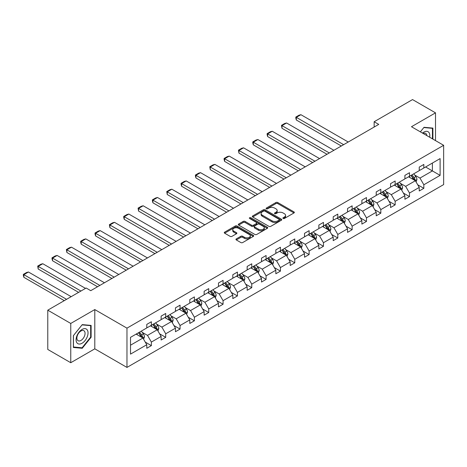 <?xml version="1.0" encoding="UTF-8"?>
<svg xmlns="http://www.w3.org/2000/svg" width="467" height="467" viewBox="0 0 467 467"><rect width="100%" height="100%" fill="white"/><g stroke="black" fill="none" stroke-linecap="round" stroke-linejoin="round"><path stroke-width="0.7" d="M283.13 218.48A0.893 0.514 0 0 0 284.391 218.48L293.976 212.946A1.278 0.736 0 0 0 294.35 212.427A1.278 0.736 0 0 0 293.976 211.907L277.737 202.526A1.278 0.736 0 0 0 275.933 202.526L266.348 208.066A0.893 0.514 0 0 0 266.085 208.428A0.893 0.514 0 0 0 266.348 208.796A0.893 0.514 0 0 0 267.609 208.796L268.852 208.078A4.086 2.358 0 0 1 274.625 208.078L275.979 208.86A4.086 2.358 0 0 1 277.176 210.524A4.086 2.358 0 0 1 275.979 212.193L274.736 212.911A0.893 0.514 0 0 0 274.473 213.273A0.893 0.514 0 0 0 274.736 213.635A0.893 0.514 0 0 0 276.003 213.635L277.24 212.923A4.086 2.358 0 0 1 283.014 212.923L284.368 213.705A4.086 2.358 0 0 1 285.565 215.369A4.086 2.358 0 0 1 284.368 217.038L283.13 217.75A0.893 0.514 0 0 0 282.868 218.118A0.893 0.514 0 0 0 283.13 218.48L283.13 217.75M236.32 238.888A1.278 0.736 0 0 0 235.946 239.413A1.278 0.736 0 0 0 236.32 239.933L240.879 242.566A1.278 0.736 0 0 0 242.682 242.566L253.33 236.413A1.278 0.736 0 0 0 253.704 235.893A1.278 0.736 0 0 0 253.33 235.374L237.09 225.999A1.278 0.736 0 0 0 235.286 225.999L224.639 232.146A1.278 0.736 0 0 0 224.265 232.665A1.278 0.736 0 0 0 224.639 233.185L230.143 236.366A1.278 0.736 0 0 0 231.947 236.366L236.5 233.733A1.278 0.736 0 0 0 236.874 233.214A1.278 0.736 0 0 0 236.5 232.689L233.774 231.112A3.415 1.973 0 0 1 232.77 229.723A3.415 1.973 0 0 1 234.878 227.902A3.415 1.973 0 0 1 238.602 228.328L249.29 234.504A3.415 1.973 0 0 1 250.294 235.893A3.415 1.973 0 0 1 248.187 237.715A3.415 1.973 0 0 1 244.463 237.289L242.682 236.261A1.278 0.736 0 0 0 240.879 236.261L236.32 238.888L236.32 239.933M94.795 309.568L70.756 323.444L47.774 310.176L47.774 349.45L70.756 362.719L94.795 348.837L126.966 367.418L126.966 328.143L94.795 309.568L94.795 348.837M435.513 140.608L435.513 112.851L411.474 126.732L443.65 145.307L126.966 328.143M435.513 112.851L412.536 99.582L374.155 121.741L374.155 127.047M47.774 310.176L86.156 288.016L90.75 290.672L378.749 124.397L374.155 121.741M268.939 226.361A1.278 0.736 0 0 0 270.743 226.361L281.391 220.214A1.278 0.736 0 0 0 281.764 219.694A1.278 0.736 0 0 0 281.391 219.175L265.151 209.794A1.278 0.736 0 0 0 263.347 209.794L252.7 215.941A1.278 0.736 0 0 0 252.326 216.466A1.278 0.736 0 0 0 252.7 216.986L268.939 226.361M249.944 218.673A0.893 0.514 0 0 1 250.849 218.801L250.849 217.739L267.363 227.271A1.278 0.736 0 0 1 267.737 227.797A1.278 0.736 0 0 1 267.363 228.316L256.716 234.463A1.278 0.736 0 0 1 254.906 234.463L238.666 225.088L238.666 224.043A1.278 0.736 0 0 0 238.293 224.563A1.278 0.736 0 0 0 238.666 225.088M238.666 224.043L243.225 221.411A1.278 0.736 0 0 1 245.029 221.411L251.614 225.217A1.278 0.736 0 0 0 253.418 225.217L256.441 223.471A1.278 0.736 0 0 0 256.815 222.952A1.278 0.736 0 0 0 256.441 222.426L249.588 218.468A0.893 0.514 0 0 1 249.325 218.107A0.893 0.514 0 0 1 249.874 217.628A0.893 0.514 0 0 1 250.849 217.739M70.756 323.444L70.756 362.719M130.509 337.349L146.778 327.957L146.778 324.402L151.372 321.745L151.372 325.301L161.121 319.679L161.121 316.118L165.715 313.468L165.715 317.023L175.458 311.396L175.458 307.841L180.052 305.19L180.052 308.745L189.8 303.118L189.8 299.563L194.395 296.907L194.395 300.462L204.137 294.84L204.137 291.28L208.737 288.629L208.737 292.184L218.48 286.557L218.48 283.002L223.074 280.352L223.074 283.907L232.817 278.279L232.817 274.724L237.417 272.068L237.417 275.623L247.16 270.002L247.16 266.447L251.754 263.791L251.754 267.346L261.502 261.718L261.502 258.163L266.097 255.513L266.097 259.068L275.839 253.441L275.839 249.886L280.439 247.23L280.439 250.791L290.182 245.163L290.182 241.608L294.776 238.952L294.776 242.507L304.519 236.886L304.519 233.325L309.119 230.675L309.119 234.23L318.862 228.602L318.862 225.047L323.456 222.397L323.456 225.952L333.204 220.325L333.204 216.77L337.799 214.114L337.799 217.669L347.541 212.047L347.541 208.492L352.141 205.836L352.141 209.391L361.884 203.764L361.884 200.209L366.478 197.559L366.478 201.114L376.221 195.486L376.221 191.931L380.821 189.275L380.821 192.836L390.564 187.209L390.564 183.654L395.158 180.998L395.158 184.553L404.901 178.925L404.901 175.37L409.501 172.72L409.501 176.275L419.243 170.648L419.243 167.093L423.838 164.437L423.838 167.997L440.112 158.599L440.112 175.37L423.838 184.769L423.838 188.324L419.243 190.974L419.243 187.419L409.501 193.046L409.501 196.601L404.901 199.257L404.901 195.696L395.158 201.324L395.158 204.879L390.564 207.535L390.564 203.98L380.821 209.607L380.821 213.162L376.221 215.812L376.221 212.257L366.478 217.885L366.478 221.44L361.884 224.096L361.884 220.535L352.141 226.162L352.141 229.717L347.541 232.373L347.541 228.818L337.799 234.44L337.799 238.001L333.204 240.651L333.204 237.096L323.456 242.723L323.456 246.278L318.862 248.929L318.862 245.373L309.119 251.001L309.119 254.556L304.519 257.212L304.519 253.657L294.776 259.278L294.776 262.833L290.182 265.49L290.182 261.934L280.439 267.562L280.439 271.117L275.839 273.767L275.839 270.212L266.097 275.839L266.097 279.394L261.502 282.05L261.502 278.49L251.754 284.117L251.754 287.672L247.16 290.328L247.16 286.773L237.417 292.395L237.417 295.955L232.817 298.606L232.817 295.051L223.074 300.678L223.074 304.233L218.48 306.889L218.48 303.328L208.737 308.956L208.737 312.511L204.137 315.167L204.137 311.612L194.395 317.233L194.395 320.794L189.8 323.444L189.8 319.889L180.052 325.517L180.052 329.072L175.458 331.722L175.458 328.167L165.715 333.794L165.715 337.349L161.121 340.005L161.121 336.45L151.372 342.072L151.372 345.627L146.778 348.283L146.778 344.728L130.509 354.12L130.509 337.349M126.966 367.418L443.65 184.582L443.65 145.307M150.456 325.832L157.256 329.76L147.514 335.388L142.19 332.311M147.514 335.388L151.372 342.072M157.256 329.76L161.121 336.45M146.778 327.104L147.514 327.53L151.372 325.301M164.793 317.554L171.599 321.483L161.856 327.104L156.533 324.034M161.856 327.104L165.715 333.794M171.599 321.483L175.458 328.167M161.121 318.827L161.856 319.253L165.715 317.023M179.135 309.277L185.936 313.199L176.193 318.827L170.875 315.756M176.193 318.827L180.052 325.517M185.936 313.199L189.8 319.889M175.458 310.549L176.193 310.975L180.052 308.745M193.478 300.993L200.279 304.922L190.536 310.549L185.212 307.479M190.536 310.549L194.395 317.233M200.279 304.922L204.137 311.612M189.8 302.266L190.536 302.692L194.395 300.462M207.815 292.716L214.616 296.644L204.873 302.272L199.555 299.195M204.873 302.272L208.737 308.956M214.616 296.644L218.48 303.328M204.137 293.988L204.873 294.414L208.737 292.184M222.158 284.438L228.958 288.361L219.216 293.988L213.892 290.918M219.216 293.988L223.074 300.678M228.958 288.361L232.817 295.051M218.48 285.711L219.216 286.137L223.074 283.907M236.495 276.155L243.301 280.083L233.553 285.711L228.235 282.64M233.553 285.711L237.417 292.395M243.301 280.083L247.16 286.773M232.817 277.433L233.553 277.853L237.417 275.623M250.837 267.877L257.638 271.806L247.895 277.433L242.577 274.357M247.895 277.433L251.754 284.117M257.638 271.806L261.502 278.49M247.16 269.15L247.895 269.576L251.754 267.346M265.18 259.599L271.981 263.528L262.238 269.15L256.914 266.079M262.238 269.15L266.097 275.839M271.981 263.528L275.839 270.212M261.502 260.872L262.238 261.298L266.097 259.068M279.517 251.322L286.318 255.245L276.575 260.872L271.257 257.802M276.575 260.872L280.439 267.562M286.318 255.245L290.182 261.934M275.839 252.594L276.575 253.015L280.439 250.791M293.86 243.038L300.66 246.967L290.918 252.594L285.594 249.524M290.918 252.594L294.776 259.278M300.66 246.967L304.519 253.657M290.182 244.311L290.918 244.737L294.776 242.507M308.197 234.761L315.003 238.69L305.255 244.311L299.937 241.241M305.255 244.311L309.119 251.001M315.003 238.69L318.862 245.373M304.519 236.033L305.255 236.46L309.119 234.23M322.539 226.483L329.34 230.406L319.597 236.033L314.279 232.963M319.597 236.033L323.456 242.723M329.34 230.406L333.204 237.096M318.862 227.756L319.597 228.182L323.456 225.952M336.876 218.2L343.683 222.129L333.94 227.756L328.616 224.685M333.94 227.756L337.799 234.44M343.683 222.129L347.541 228.818M333.204 219.478L333.94 219.899L337.799 217.669M351.219 209.922L358.02 213.851L348.277 219.478L342.959 216.402M348.277 219.478L352.141 226.162M358.02 213.851L361.884 220.535M347.541 211.195L348.277 211.621L352.141 209.391M365.562 201.645L372.362 205.573L362.62 211.195L357.296 208.124M362.62 211.195L366.478 217.885M372.362 205.573L376.221 212.257M361.884 202.917L362.62 203.343L366.478 201.114M379.899 193.361L386.705 197.29L376.957 202.917L371.639 199.847M376.957 202.917L380.821 209.607M386.705 197.29L390.564 203.98M376.221 194.64L376.957 195.06L380.821 192.836M394.241 185.084L401.042 189.012L391.299 194.64L385.976 191.563M391.299 194.64L395.158 201.324M401.042 189.012L404.901 195.696M390.564 186.356L391.299 186.782L395.158 184.553M408.578 176.806L415.385 180.735L405.636 186.356L400.318 183.286M405.636 186.356L409.501 193.046M415.385 180.735L419.243 187.419M404.901 178.079L405.636 178.505L409.501 176.275M425.589 166.988L432.389 170.916L419.979 178.079L414.661 175.008M419.979 178.079L423.838 184.769M440.112 175.37L432.389 170.916L432.389 163.059L440.112 158.599M419.243 169.801L419.979 170.222L423.838 167.997M130.509 345.206L142.92 338.038L136.113 334.109M142.92 338.038L146.778 344.728M417.726 184.792L423.838 188.324M403.389 193.069L409.501 196.601M389.046 201.353L395.158 204.879M374.709 209.63L380.821 213.162M360.366 217.908L366.478 221.44M346.024 226.191L352.141 229.717M331.687 234.469L337.799 238.001M317.344 242.747L323.456 246.278M303.007 251.03L309.119 254.556M288.664 259.308L294.776 262.833M274.322 267.585L280.439 271.117M259.985 275.863L266.097 279.394M245.642 284.146L251.754 287.672M231.305 292.424L237.417 295.955M216.962 300.701L223.074 304.233M202.62 308.985L208.737 312.511M188.283 317.262L194.395 320.794M173.94 325.54L180.052 329.072M159.603 333.823L165.715 337.349M145.26 342.101L151.372 345.627M432.897 139.096L432.897 128.086L424.024 127.298L420.358 131.857M91.118 337.238L91.118 325.411L82.245 324.618L73.377 335.656L73.377 347.483L82.245 348.277L91.118 337.238L90.656 336.976M283.487 218.609L284.368 218.101A4.086 2.358 0 0 0 285.565 216.431L285.565 215.369M277.176 210.524L277.176 211.586A4.086 2.358 0 0 1 275.979 213.256L275.092 213.763M293.976 211.907L293.976 212.946L277.737 203.589A1.278 0.736 0 0 0 275.933 203.589L266.704 208.918M281.373 220.226L265.151 210.856A1.278 0.736 0 0 0 263.347 210.856L252.717 216.992L252.7 215.941M279.138 220.056A0.893 0.514 0 0 0 279.4 219.694A0.893 0.514 0 0 0 279.138 219.327L264.882 211.096A0.893 0.514 0 0 0 263.616 211.096L262.308 211.855A4.086 2.358 0 0 0 261.111 213.518A4.086 2.358 0 0 0 262.308 215.188L272.051 220.815A4.086 2.358 0 0 0 277.83 220.815L279.138 220.056L279.138 221.119A0.893 0.514 0 0 0 279.4 220.757L279.4 219.694M261.111 213.518L261.111 214.581A4.086 2.358 0 0 0 262.308 216.25L262.308 215.188M279.138 221.119L277.83 221.878A4.086 2.358 0 0 1 272.051 221.878L262.308 216.25M238.684 225.094L243.225 222.473L243.225 221.411M256.815 222.952L256.815 224.008A1.278 0.736 0 0 1 256.441 224.534L253.418 226.279A1.278 0.736 0 0 1 251.614 226.279L245.029 222.473A1.278 0.736 0 0 0 243.225 222.473M250.849 218.801L267.346 228.322M258.449 229.163A3.415 1.973 0 0 0 262.168 229.589A3.415 1.973 0 0 0 264.275 227.768A3.415 1.973 0 0 0 263.277 226.372L259.512 224.201A1.278 0.736 0 0 0 257.708 224.201L254.684 225.946A1.278 0.736 0 0 0 254.311 226.466A1.278 0.736 0 0 0 254.684 226.985L258.449 229.163L258.449 230.225A3.415 1.973 0 0 0 262.168 230.651A3.415 1.973 0 0 0 264.275 228.83L264.275 227.768M254.311 226.466L254.311 227.528A1.278 0.736 0 0 0 254.684 228.048L254.684 226.985M258.449 230.225L254.684 228.048M250.294 235.893L250.294 236.956A3.415 1.973 0 0 1 248.187 238.777A3.415 1.973 0 0 1 244.463 238.351L242.682 237.324A1.278 0.736 0 0 0 240.879 237.324L236.337 239.945M232.77 229.723L232.77 230.786A3.415 1.973 0 0 0 233.774 232.175L233.774 231.112M236.483 233.745L233.774 232.175M253.33 235.374L253.33 236.413L237.09 227.061A1.278 0.736 0 0 0 235.286 227.061L224.656 233.196M81.311 347.734L82.245 348.277M416.079 181.943L416.926 179.503A3.444 1.991 -120 0 0 415.828 176.567L413.762 173.812M343.636 144.671L296.323 117.351L300.917 114.701L348.23 142.015M410.061 177.658L409.168 176.468M296.323 120.007L295.815 118.122L295.815 117.059L296.323 117.351L296.323 120.007L341.336 145.996M414.877 180.437L415.07 179.649A3.444 1.991 -120 0 0 414.083 177.577L412.017 174.821M411.153 175.318L413.423 178.353A1.757 1.016 60 0 1 413.744 178.884L415.07 179.649M410.913 175.458L412.98 178.213A3.444 1.991 60 0 1 413.838 179.842M295.815 117.059L299.032 115.203L300.917 114.701M401.743 190.221L402.589 187.781A3.444 1.991 -120 0 0 401.486 184.844L399.425 182.089M329.293 152.948L281.98 125.635L286.58 122.979L333.893 150.298M395.724 185.942L394.825 184.745M281.98 128.285L281.478 125.343L281.98 125.635L281.98 128.285L326.999 154.273M400.534 188.721L400.727 187.927A3.444 1.991 -120 0 0 399.74 185.854L397.68 183.099M396.816 183.601L399.087 186.631A1.757 1.016 60 0 1 399.402 187.162L400.727 187.927M396.576 183.735L398.637 186.491A3.444 1.991 60 0 1 399.495 188.119M281.478 125.343L284.695 123.481L286.58 122.979M387.4 198.504L388.246 196.058A3.444 1.991 -120 0 0 387.149 193.128L385.082 190.373M314.956 161.226L267.644 133.912L272.238 131.256L319.551 158.576M381.381 194.219L380.488 193.023M267.644 136.568L267.136 134.683L267.136 133.62L267.644 133.912L267.644 136.568L312.656 162.557M386.191 196.998L386.384 196.204A3.444 1.991 -120 0 0 385.398 194.132L383.337 191.382M382.473 191.879L384.744 194.908A1.757 1.016 60 0 1 385.065 195.445L386.384 196.204M382.234 192.019L384.3 194.774A3.444 1.991 60 0 1 385.158 196.397M267.136 133.62L270.352 131.764L272.238 131.256M429.658 137.228A8.453 4.88 120 0 0 422.483 133.083M426.826 135.593A5.785 3.339 120 0 0 425.647 133.381A5.785 3.339 120 0 0 423.137 133.463M420.376 131.869L423.838 127.555L432.436 128.326L432.436 138.833M431.864 127.999L432.436 128.326M87.236 336.806A8.453 4.88 120 0 0 85.052 328.64A8.453 4.88 120 0 0 76.886 335.878A8.453 4.88 120 0 0 79.075 344.039A8.453 4.88 120 0 0 87.236 336.806M84.515 336.03A5.785 3.339 120 0 0 83.867 330.7A5.785 3.339 120 0 0 77.434 335.399A5.785 3.339 120 0 0 78.082 340.723A5.785 3.339 120 0 0 84.515 336.03M73.465 347.034L73.465 335.575L82.064 324.88L90.656 325.651L90.656 337.11L82.064 347.804L73.377 346.981M90.09 325.318L90.656 325.651M373.063 206.782L373.904 204.342A3.444 1.991 -120 0 0 372.806 201.405L370.745 198.65M300.614 169.509L253.301 142.19L257.895 139.54L305.208 166.853M367.039 202.497L366.146 201.306M253.301 144.846L252.793 142.96L252.793 141.898L253.301 142.19L253.301 144.846L298.314 170.834M371.855 205.276L372.047 204.488A3.444 1.991 -120 0 0 371.061 202.415L368.994 199.66M368.136 200.156L370.407 203.192A1.757 1.016 60 0 1 370.722 203.723L372.047 204.488M367.891 200.296L369.957 203.052A3.444 1.991 60 0 1 370.816 204.68M252.793 141.898L256.015 140.042L257.895 139.54M358.72 215.059L359.567 212.619A3.444 1.991 -120 0 0 358.469 209.683L356.403 206.928M286.271 177.787L238.958 150.473L243.558 147.817L290.871 175.131M352.702 210.78L351.809 209.584M238.958 153.123L238.456 150.181L238.958 150.473L238.958 153.123L283.977 179.112M357.512 213.559L357.704 212.765A3.444 1.991 -120 0 0 356.718 210.693L354.657 207.938M353.793 208.434L356.064 211.469A1.757 1.016 60 0 1 356.385 212L357.704 212.765M353.554 208.574L355.615 211.329A3.444 1.991 60 0 1 356.473 212.958M238.456 150.181L241.672 148.319L243.558 147.817M344.377 223.337L345.224 220.897A3.444 1.991 -120 0 0 344.126 217.966L342.06 215.211M271.934 186.064L224.621 158.751L229.215 156.095L276.528 183.414M338.359 219.058L337.466 217.861M224.621 161.401L224.113 159.521L224.113 158.459L224.621 158.751L224.621 161.401L269.634 187.395M343.175 221.837L343.368 221.043A3.444 1.991 -120 0 0 342.381 218.97L340.315 216.215M339.451 216.717L341.721 219.747A1.757 1.016 60 0 1 342.042 220.284L343.368 221.043M339.211 216.857L341.278 219.607A3.444 1.991 60 0 1 342.136 221.235M224.113 158.459L227.33 156.603L229.215 156.095M330.041 231.62L330.887 229.174A3.444 1.991 -120 0 0 329.784 226.244L327.723 223.489M257.591 194.348L210.278 167.028L214.878 164.378L262.191 191.692M324.022 227.336L323.123 226.145M210.278 169.684L209.776 166.737L210.278 167.028L210.278 169.684L255.297 195.673M328.832 230.114L329.025 229.326A3.444 1.991 -120 0 0 328.038 227.254L325.978 224.499M325.114 224.995L327.385 228.024A1.757 1.016 60 0 1 327.7 228.561L329.025 229.326M324.874 225.135L326.935 227.89A3.444 1.991 60 0 1 327.793 229.513M209.776 166.737L212.993 164.88L214.878 164.378M315.698 239.898L316.544 237.458A3.444 1.991 -120 0 0 315.447 234.522L313.38 231.766M243.254 202.625L195.942 175.306L200.536 172.656L247.849 199.969M309.679 235.613L308.786 234.422M195.942 177.962L195.434 176.077L195.434 175.014L195.942 175.306L195.942 177.962L240.954 203.951M314.489 238.392L314.682 237.604A3.444 1.991 -120 0 0 313.701 235.531L311.635 232.776M310.771 233.272L313.042 236.308A1.757 1.016 60 0 1 313.363 236.839L314.682 237.604M310.532 233.412L312.598 236.168A3.444 1.991 60 0 1 313.456 237.796M195.434 175.014L198.65 173.158L200.536 172.656M301.361 248.175L302.202 245.735A3.444 1.991 -120 0 0 301.104 242.805L299.043 240.05M228.912 210.903L181.599 183.589L186.193 180.933L233.512 208.253M295.342 243.897L294.443 242.7M181.599 186.24L181.091 184.36L181.091 183.297L181.599 183.589L181.599 186.24L226.612 212.234M300.153 246.675L300.345 245.881A3.444 1.991 -120 0 0 299.359 243.809L297.292 241.054M296.434 241.556L298.705 244.585A1.757 1.016 60 0 1 299.02 245.117L300.345 245.881M296.189 241.69L298.255 244.445A3.444 1.991 60 0 1 299.113 246.074M181.091 183.297L184.313 181.441L186.193 180.933M287.018 256.459L287.865 254.013A3.444 1.991 -120 0 0 286.767 251.083L284.701 248.327M214.575 219.186L167.256 191.867L171.856 189.211L219.169 216.53M281 252.174L280.107 250.977M167.256 194.523L166.754 191.575L167.256 191.867L167.256 194.523L212.275 220.512M285.81 254.953L286.002 254.165A3.444 1.991 -120 0 0 285.016 252.092L282.955 249.337M282.091 249.833L284.362 252.863A1.757 1.016 60 0 1 284.683 253.4L286.002 254.165M281.852 249.973L283.913 252.729A3.444 1.991 60 0 1 284.771 254.352M166.754 191.575L169.97 189.719L171.856 189.211M272.681 264.736L273.522 262.296A3.444 1.991 -120 0 0 272.424 259.36L270.358 256.605M200.232 227.464L152.919 200.145L157.513 197.494L204.826 224.808M266.657 260.452L265.764 259.261M152.919 202.801L152.411 200.915L152.411 199.853L152.919 200.145L152.919 202.801L197.932 228.789M271.473 263.23L271.666 262.442A3.444 1.991 -120 0 0 270.679 260.37L268.613 257.615M267.749 258.111L270.025 261.146A1.757 1.016 60 0 1 270.34 261.678L271.666 262.442M267.509 258.251L269.576 261.006A3.444 1.991 60 0 1 270.434 262.635M152.411 199.853L155.628 197.996L157.513 197.494M258.339 273.014L259.185 270.574A3.444 1.991 -120 0 0 258.082 267.638L256.021 264.882M185.889 235.742L138.576 208.428L143.176 205.772L190.489 233.091M252.32 268.735L251.421 267.538M138.576 211.078L138.074 208.136L138.576 208.428L138.576 211.078L183.595 237.067M257.13 271.514L257.323 270.72A3.444 1.991 -120 0 0 256.336 268.648L254.276 265.892M253.412 266.394L255.683 269.424A1.757 1.016 60 0 1 256.004 269.955L257.323 270.72M253.172 266.529L255.233 269.284A3.444 1.991 60 0 1 256.091 270.913M138.074 208.136L141.291 206.274L143.176 205.772M243.996 281.292L244.842 278.852A3.444 1.991 -120 0 0 243.745 275.921L241.678 273.166M171.552 244.019L124.24 216.706L128.834 214.049L176.147 241.369M237.977 277.013L237.084 275.816M124.24 219.362L123.732 217.476L123.732 216.414L124.24 216.706L124.24 219.362L169.252 245.35M242.793 279.791L242.986 278.997A3.444 1.991 -120 0 0 241.999 276.925L239.933 274.17M239.069 274.672L241.34 277.702A1.757 1.016 60 0 1 241.661 278.239L242.986 278.997M238.83 274.812L240.896 277.567A3.444 1.991 60 0 1 241.754 279.19M123.732 216.414L126.948 214.557L128.834 214.049M229.659 289.575L230.505 287.135A3.444 1.991 -120 0 0 229.402 284.199L227.341 281.443M157.21 252.303L109.897 224.983L114.491 222.333L161.81 249.647M223.64 285.29L222.741 284.099M109.897 227.639L109.395 224.691L109.897 224.983L109.897 227.639L154.916 253.628M228.451 288.069L228.643 287.281A3.444 1.991 -120 0 0 227.657 285.209L225.59 282.453M224.732 282.949L227.003 285.985A1.757 1.016 60 0 1 227.318 286.516L228.643 287.281M224.493 283.09L226.553 285.845A3.444 1.991 60 0 1 227.411 287.474M109.395 224.691L112.611 222.835L114.491 222.333M215.316 297.853L216.163 295.413A3.444 1.991 -120 0 0 215.065 292.476L212.999 289.721M142.873 260.58L95.56 233.267L100.154 230.61L147.467 257.924M209.298 293.574L208.405 292.377M95.56 235.917L95.052 234.031L95.052 232.975L95.56 233.267L95.56 235.917L140.573 261.905M214.108 296.347L214.3 295.558A3.444 1.991 -120 0 0 213.314 293.486L211.253 290.731M210.389 291.227L212.66 294.263A1.757 1.016 60 0 1 212.981 294.794L214.3 295.558M210.15 291.367L212.211 294.122A3.444 1.991 60 0 1 213.075 295.751M95.052 232.975L98.268 231.112L100.154 230.61M200.979 306.13L201.82 303.69A3.444 1.991 -120 0 0 200.722 300.76L198.662 298.004M128.53 268.858L81.217 241.544L85.811 238.888L133.124 266.208M194.955 301.851L194.062 300.655M81.217 244.194L80.709 242.315L80.709 241.252L81.217 241.544L81.217 244.194L126.23 270.189M199.771 304.63L199.964 303.836A3.444 1.991 -120 0 0 198.977 301.764L196.911 299.008M196.047 299.51L198.323 302.54A1.757 1.016 60 0 1 198.638 303.071L199.964 303.836M195.807 299.645L197.874 302.4A3.444 1.991 60 0 1 198.732 304.029M80.709 241.252L83.926 239.396L85.811 238.888M186.637 314.414L187.483 311.968A3.444 1.991 -120 0 0 186.38 309.037L184.319 306.282M114.187 277.141L66.874 249.822L71.474 247.171L118.787 274.485M180.618 310.129L179.725 308.938M66.874 252.478L66.372 249.53L66.874 249.822L66.874 252.478L111.893 278.466M185.428 312.908L185.621 312.119A3.444 1.991 -120 0 0 184.634 310.047L182.574 307.292M181.71 307.788L183.98 310.818A1.757 1.016 60 0 1 184.302 311.355L185.621 312.119M181.47 307.928L183.531 310.683A3.444 1.991 60 0 1 184.389 312.306M66.372 249.53L69.589 247.673L71.474 247.171M172.294 322.691L173.14 320.251A3.444 1.991 -120 0 0 172.043 317.315L169.976 314.56M99.85 285.419L52.538 258.099L57.132 255.449L104.445 282.763M166.275 318.406L165.382 317.216M52.538 260.755L52.03 258.87L52.03 257.807L52.538 258.099L52.538 260.755L97.55 286.744M171.091 321.185L171.284 320.397A3.444 1.991 -120 0 0 170.297 318.325L168.231 315.569M167.367 316.066L169.638 319.101A1.757 1.016 60 0 1 169.959 319.632L171.284 320.397M167.128 316.206L169.194 318.961A3.444 1.991 60 0 1 170.052 320.59M52.03 257.807L55.246 255.951L57.132 255.449M157.957 330.969L158.803 328.529A3.444 1.991 -120 0 0 157.7 325.592L155.639 322.843M80.914 291.046L38.195 266.383L42.795 263.727L85.508 288.39M151.938 326.69L151.039 325.493M38.195 269.033L37.693 266.091L38.195 266.383L38.195 269.033L78.614 292.371M156.749 329.469L156.941 328.675A3.444 1.991 -120 0 0 155.955 326.602L153.894 323.847M153.03 324.349L155.301 327.379A1.757 1.016 60 0 1 155.616 327.91L156.941 328.675M152.791 324.483L154.851 327.239A3.444 1.991 60 0 1 155.709 328.867M37.693 266.091L40.909 264.234L42.795 263.727M143.614 339.252L144.461 336.806A3.444 1.991 -120 0 0 143.363 333.876L141.297 331.121M66.571 299.324L23.858 274.66L28.452 272.004L71.171 296.668M137.596 334.967L136.703 333.771M23.858 277.316L23.35 275.431L23.35 274.368L23.858 274.66L23.858 277.316L64.277 300.649M142.406 337.746L142.598 336.952A3.444 1.991 -120 0 0 141.618 334.886L139.551 332.13M138.687 332.627L140.958 335.656A1.757 1.016 60 0 1 141.279 336.193L142.598 336.952M138.448 332.767L140.514 335.522A3.444 1.991 60 0 1 141.373 337.145M23.35 274.368L26.566 272.512L28.452 272.004M284.368 218.101L284.368 217.038M274.736 213.635L274.736 212.911M275.979 213.256L275.979 212.193M266.348 208.796L266.348 208.066M275.933 203.589L275.933 202.526M277.737 203.589L277.737 202.526M263.347 210.856L263.347 209.794M265.151 210.856L265.151 209.794M281.391 220.214L281.391 219.175M272.051 221.878L272.051 220.815M277.83 221.878L277.83 220.815M245.029 222.473L245.029 221.411M251.614 226.279L251.614 225.217M253.418 226.279L253.418 225.217M256.441 224.534L256.441 223.471M267.363 228.316L267.363 227.271M240.879 237.324L240.879 236.261M242.682 237.324L242.682 236.261M244.463 238.351L244.463 237.289M236.5 233.733L236.5 232.689M224.639 233.185L224.639 232.146M235.286 227.061L235.286 225.999M237.09 227.061L237.09 225.999M415.134 180.589L416.903 179.567M414.083 177.577L415.828 176.567M411.999 178.779L412.98 178.213M400.797 188.866L402.566 187.845M399.74 185.854L401.486 184.844M397.656 187.057L398.637 186.491M386.454 197.15L388.223 196.128M385.398 194.132L387.149 193.128M383.319 195.334L384.3 194.774M372.111 205.427L373.886 204.406M371.061 202.415L372.806 201.405M368.977 203.618L369.957 203.052M357.775 213.705L359.543 212.683M356.718 210.693L358.469 209.683M354.64 211.895L355.615 211.329M343.432 221.988L345.201 220.967M342.381 218.97L344.126 217.966M340.297 220.173L341.278 219.607M329.095 230.266L330.864 229.244M328.038 227.254L329.784 226.244M325.954 228.456L326.935 227.89M314.752 238.544L316.521 237.522M313.701 235.531L315.447 234.522M311.617 236.734L312.598 236.168M300.409 246.821L302.184 245.8M299.359 243.809L301.104 242.805M297.275 245.012L298.255 244.445M286.073 255.105L287.841 254.083M285.016 252.092L286.767 251.083M282.938 253.295L283.913 252.729M271.73 263.382L273.499 262.361M270.679 260.37L272.424 259.36M268.595 261.573L269.576 261.006M257.393 271.66L259.162 270.638M256.336 268.648L258.082 267.638M254.252 269.85L255.233 269.284M243.05 279.943L244.819 278.922M241.999 276.925L243.745 275.921M239.915 278.128L240.896 277.567M228.713 288.221L230.482 287.199M227.657 285.209L229.402 284.199M225.573 286.411L226.553 285.845M214.371 296.498L216.139 295.477M213.314 293.486L215.065 292.476M211.236 294.689L212.211 294.122M200.028 304.782L201.802 303.76M198.977 301.764L200.722 300.76M196.893 302.966L197.874 302.4M185.691 313.059L187.46 312.038M184.634 310.047L186.38 309.037M182.55 311.25L183.531 310.683M171.348 321.337L173.117 320.315M170.297 318.325L172.043 317.315M168.213 319.527L169.194 318.961M157.011 329.614L158.78 328.593M155.955 326.602L157.7 325.592M153.871 327.805L154.851 327.239M142.668 337.898L144.437 336.876M141.618 334.886L143.363 333.876M139.534 336.088L140.514 335.522"/></g></svg>

